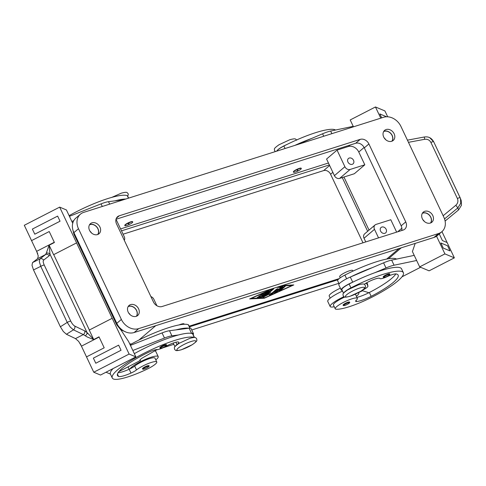 <?xml version="1.0" encoding="UTF-8"?>
<svg xmlns="http://www.w3.org/2000/svg" width="486" height="486" viewBox="0 0 486 486"><rect width="100%" height="100%" fill="white"/><g stroke="black" fill="none" stroke-linecap="round" stroke-linejoin="round"><path stroke-width="0.73" d="M388.083 274.019A3.602 0.693 -25.3 0 1 389.699 273.879C390.787 274.572 386.807 276.704 385.246 277.142C384.019 277.567 383.339 277.506 383.193 276.953A3.602 0.693 -25.3 0 1 384.687 275.574A3.602 0.693 -25.3 0 1 388.083 274.019M396.558 259.081A46.079 8.827 154.7 0 0 344.878 275.076A10.801 2.072 154.7 0 0 338.408 279.292A10.801 2.072 154.7 0 0 337.642 280.75L339.125 283.885M364.251 284.304A10.078 1.932 -25.3 0 1 373.862 279.432A10.078 1.932 -25.3 0 1 379.949 278.49A7.199 1.379 154.7 0 0 386.917 276.722A10.078 1.932 -25.3 0 1 396.181 273.946A40.32 7.727 -25.3 0 1 398.162 275.143A40.32 7.727 -25.3 0 1 371.152 296.332A14.398 2.758 -25.3 0 1 356.542 301.545A7.199 1.379 -25.3 0 1 355.649 301.308A7.199 1.379 -25.3 0 1 356.287 300.214A12.241 2.345 154.7 0 0 357.374 298.355A12.241 2.345 154.7 0 0 356.524 297.961A12.241 2.345 154.7 0 0 343.59 302.31A12.241 2.345 154.7 0 0 335.243 308.817A12.241 2.345 154.7 0 0 336.087 309.218A34.063 6.525 154.7 0 0 372.501 296.897A46.079 8.827 154.7 0 0 403.368 272.682A46.079 8.827 154.7 0 0 350.916 287.852A10.801 2.072 154.7 0 0 344.453 292.068A10.801 2.072 154.7 0 0 343.73 293.003M403.368 272.682L401.558 268.849A46.079 8.827 154.7 0 0 374.955 272.664A46.079 8.827 154.7 0 0 353.207 281.959A46.079 8.827 154.7 0 0 349.106 284.018A10.801 2.072 154.7 0 0 342.636 288.234A10.801 2.072 154.7 0 0 341.871 289.692L343.547 293.24M357.374 298.355L355.558 294.522A12.241 2.345 154.7 0 0 355.223 294.237M340.236 277.816L339.69 276.656A7.199 1.379 -25.3 0 1 342.679 273.885A7.199 1.379 -25.3 0 1 349.47 270.787A7.199 1.379 -25.3 0 1 352.708 270.502L352.988 271.097M164.772 344.841A3.602 0.693 -25.3 0 1 166.394 344.702C167.476 345.394 163.503 347.526 161.935 347.958C160.714 348.389 160.028 348.328 159.882 347.776A3.602 0.693 -25.3 0 1 161.376 346.39A3.602 0.693 -25.3 0 1 164.772 344.841M175.136 346.469A10.801 2.072 -25.3 0 1 176.995 344.568A10.078 1.932 154.7 0 0 178.769 342.302A10.078 1.932 154.7 0 0 165.854 346.39A7.199 1.379 -25.3 0 1 157.257 349.555A10.078 1.932 154.7 0 0 147.392 352.842A40.32 7.727 154.7 0 0 117.46 375.502A40.32 7.727 154.7 0 0 118.554 376.437A14.398 2.758 154.7 0 0 131.001 373.072A7.199 1.379 154.7 0 0 136.505 369.919A12.241 2.345 -25.3 0 1 144.403 365.229A12.241 2.345 -25.3 0 1 156.778 361.973A12.241 2.345 -25.3 0 1 147.027 369.178A34.063 6.525 -25.3 0 1 113.499 379.031A46.079 8.827 -25.3 0 1 112.254 377.962A46.079 8.827 -25.3 0 1 146.383 352.107A46.079 8.827 -25.3 0 1 194.206 337.466M174.954 346.706L173.277 343.159A10.801 2.072 -25.3 0 1 173.241 343.031M155.787 359.883A15.838 3.038 154.7 0 0 156.346 359.427A15.838 3.038 154.7 0 0 158.217 356.603A15.838 3.038 154.7 0 0 146.997 358.711A15.838 3.038 154.7 0 0 131.451 367.319A15.838 3.038 154.7 0 0 129.926 368.898A7.199 1.379 154.7 0 0 134.695 366.086A12.241 2.345 -25.3 0 1 142.586 361.396A12.241 2.345 -25.3 0 1 154.967 358.139L156.778 361.973M178.951 324.952A7.199 1.379 -25.3 0 1 180.877 324.253A7.199 1.379 -25.3 0 1 184.115 323.968L184.255 324.265M394.128 133.753A6.622 5.31 -130.5 0 1 393.223 140.442A6.622 5.31 -130.5 0 1 383.715 137.058A6.622 5.31 -130.5 0 1 384.62 130.37A6.622 5.31 -130.5 0 1 394.128 133.753M392.111 141.134A6.622 5.31 49.5 0 0 392.166 135.43A6.622 5.31 49.5 0 0 383.77 131.36M99.94 227.053A6.622 5.31 -130.5 0 1 99.035 233.742A6.622 5.31 -130.5 0 1 89.533 230.352A6.622 5.31 -130.5 0 1 90.439 223.663A6.622 5.31 -130.5 0 1 99.94 227.053M97.929 234.428A6.622 5.31 49.5 0 0 97.978 228.73A6.622 5.31 49.5 0 0 89.582 224.654M138.595 308.829A6.622 5.31 -130.5 0 1 137.69 315.517A6.622 5.31 -130.5 0 1 128.189 312.127A6.622 5.31 -130.5 0 1 129.088 305.439A6.622 5.31 -130.5 0 1 138.595 308.829M136.578 316.204A6.622 5.31 49.5 0 0 136.633 310.505A6.622 5.31 49.5 0 0 128.237 306.429M432.783 215.529A6.622 5.31 -130.5 0 1 431.878 222.217A6.622 5.31 -130.5 0 1 422.37 218.828A6.622 5.31 -130.5 0 1 423.276 212.139A6.622 5.31 -130.5 0 1 432.783 215.529M430.766 222.904A6.622 5.31 49.5 0 0 430.815 217.206A6.622 5.31 49.5 0 0 422.425 213.129M422.298 213.342A6.482 5.194 -130.5 0 1 430.705 217.242A6.482 5.194 -130.5 0 1 430.535 222.995M383.642 131.572A6.482 5.194 -130.5 0 1 392.05 135.466A6.482 5.194 -130.5 0 1 391.88 141.226M128.11 306.642A6.482 5.194 -130.5 0 1 136.517 310.536A6.482 5.194 -130.5 0 1 136.347 316.295M89.454 224.866A6.482 5.194 -130.5 0 1 97.862 228.766A6.482 5.194 -130.5 0 1 97.698 234.519M386.139 229.295A3.542 2.843 -130.5 0 1 385.659 232.873A3.542 2.843 -130.5 0 1 380.574 231.063A3.542 2.843 -130.5 0 1 381.054 227.484A3.542 2.843 -130.5 0 1 386.139 229.295M353.529 160.301A3.542 2.843 -130.5 0 1 353.043 163.873A3.542 2.843 -130.5 0 1 347.958 162.063A3.542 2.843 -130.5 0 1 348.444 158.485A3.542 2.843 -130.5 0 1 353.529 160.301M129.136 223.524L128.207 224.016L129.136 223.524M126.846 225.48A4.319 0.826 -25.3 0 1 124.902 225.65A4.319 0.826 -25.3 0 1 126.694 223.991A4.319 0.826 -25.3 0 1 130.77 222.132A4.319 0.826 -25.3 0 1 132.714 221.962A4.319 0.826 -25.3 0 1 130.916 223.621A4.319 0.826 -25.3 0 1 126.846 225.48M124.902 225.65L124.781 225.395A4.319 0.826 -25.3 0 1 126.573 223.736A4.319 0.826 -25.3 0 1 130.649 221.871A4.319 0.826 -25.3 0 1 132.593 221.707L132.714 221.962M69.109 215.663A46.079 8.827 -25.3 0 1 127.283 195.688A10.801 2.072 -25.3 0 1 127.581 195.937L128.614 198.124M147.361 365.837A3.602 0.693 -25.3 0 1 148.977 365.691C150.065 366.389 146.086 368.522 144.524 368.953C143.297 369.384 142.611 369.324 142.471 368.771A3.602 0.693 -25.3 0 1 143.965 367.386A3.602 0.693 -25.3 0 1 147.361 365.837M154.615 350.971A15.838 3.038 -25.3 0 1 155.806 351.493L158.217 356.603M60.379 326.78L63.308 331.488L66.448 334.271L73.429 329.824A2.88 2.418 -64.3 0 0 74.747 328.165A2.88 2.418 -64.3 0 0 74.789 326.106C73.343 325.286 71.995 323.621 70.743 321.112A2.88 0.553 -25.3 0 0 69.243 321.477A2.88 0.553 -25.3 0 0 67.244 322.406L60.379 326.78L33.51 269.937L32.009 265.271L32.562 262.58L39.919 258.935A2.88 2.697 52.1 0 1 43.606 260.144L49.208 255.794A2.88 2.697 -127.9 0 0 45.52 254.579L39.919 258.935L39.323 261.644L40.745 266.346L67.244 322.406L70.245 327.066L73.429 329.824L83.337 334.587L75.488 338.614L78.653 341.403L81.32 345.917A8.639 1.44 -117.2 0 1 81.441 346.16L99.12 337.077M85.269 335.777A2.88 1.81 -47 0 0 87.049 332.564L84.698 330.863A2.88 2.418 -64.3 0 1 84.649 332.928A2.88 2.418 -64.3 0 1 83.337 334.587L87.243 336.992L93.622 339.562M49.208 255.794L49.991 254.172L87.049 332.564L93.658 339.422L89.242 330.073L112.205 318.281L89.363 330.012L53.727 254.628L76.575 242.897L53.612 254.688A2.88 0.553 154.7 0 0 53.727 254.628M32.562 262.58L37.671 258.607L45.52 254.579L46.273 253.279A2.88 2.46 -171.7 0 1 49.991 254.172L49.189 245.345L53.612 254.688M54.298 242.265L36.62 251.347A8.639 1.44 -117.2 0 1 36.736 251.59L38.248 255.922L37.671 258.607M46.273 253.279L49.05 245.26L54.414 242.508L49.226 231.536L31.547 240.619L24.3 225.285L59.663 207.121L129.118 354.057L93.755 372.221L100.499 375.046L135.861 356.882L129.118 354.057M297.067 170.616L297.936 170.009L297.067 170.616M299.364 168.66A4.319 0.826 154.7 0 0 295.288 170.525A4.319 0.826 154.7 0 0 293.489 172.184A4.319 0.826 154.7 0 0 295.433 172.014A4.319 0.826 154.7 0 0 299.51 170.155A4.319 0.826 154.7 0 0 301.302 168.49A4.319 0.826 154.7 0 0 299.364 168.66M293.489 172.184L293.374 171.929A4.319 0.826 -25.3 0 1 295.166 170.27A4.319 0.826 -25.3 0 1 299.242 168.405A4.319 0.826 -25.3 0 1 301.18 168.235L301.302 168.49M335.559 130.029A46.079 8.827 154.7 0 0 283.879 146.025A10.801 2.072 154.7 0 0 277.409 150.241A10.801 2.072 154.7 0 0 276.692 151.164M349.568 302.079A3.602 0.693 154.7 0 0 347.952 302.219A3.602 0.693 154.7 0 0 344.556 303.768A3.602 0.693 154.7 0 0 343.061 305.153C343.201 305.706 343.888 305.767 345.115 305.342C346.676 304.904 350.649 302.772 349.568 302.079M342.533 291.096A15.838 3.038 154.7 0 0 329.63 298.592A15.838 3.038 154.7 0 0 327.752 301.417L330.17 306.526A15.838 3.038 -25.3 0 1 332.041 303.707A15.838 3.038 -25.3 0 1 343.924 296.673M358.425 292.645A15.838 3.038 -25.3 0 1 358.808 292.991A15.838 3.038 -25.3 0 1 356.937 295.81A15.838 3.038 -25.3 0 1 356.384 296.266M334.253 306.727A15.838 3.038 -25.3 0 1 330.17 306.526M444.538 218.9L457.836 207.917L460.752 203.221L460.461 198.47L433.676 141.736A2.88 0.553 -25.3 0 1 433.676 141.736C430.304 135.916 425.979 136.912 424.302 136.997L424.327 137.022M408.459 142.331L424.655 139.3C427.461 138.953 429.539 139.998 430.888 142.428L457.387 198.488C458.413 201.076 457.897 203.33 455.838 205.256L457.836 207.917L458.571 209.916L461.487 205.214L461.184 200.439L460.163 197.772M457.387 198.488A2.88 0.553 -25.3 0 1 459.282 197.778A2.88 0.553 -25.3 0 1 460.169 197.784L433.67 141.724A2.88 0.553 -25.3 0 0 432.783 141.724A2.88 0.553 -25.3 0 0 430.888 142.428M424.655 139.3L424.308 136.997L407.432 140.156M433.664 141.712L429.831 137.799M387.682 116.792L384.906 110.923L375.459 106.969L380.757 118.165M379.827 113.918L381.692 117.861L379.833 113.918L386.595 116.768M442.041 231.804L447.108 242.526L442.394 240.546L439.265 233.93M458.571 209.916L445.103 221.045M447.114 242.526L454.361 257.859L429.102 270.836L419.661 266.881L444.921 253.905L436.543 236.19M454.361 257.859L444.921 253.905M440.832 242.97L443.244 248.079L449.993 250.904L447.582 245.795L440.838 242.964L443.25 248.079L450 250.904M296.958 144.737L322.583 133.784A14.398 2.758 -25.3 0 1 330.656 131.056L353.231 126.33L353.462 126.816L350.206 119.945L375.459 106.969M374.955 272.664L385.999 267.944A14.398 2.758 -25.3 0 1 394.073 265.216L416.648 260.49L414.23 255.375L391.655 260.107A14.398 2.758 154.7 0 0 383.582 262.835L372.537 267.555A46.079 8.827 154.7 0 0 350.795 276.85L372.537 267.555M415.202 243.395L412.414 251.548L419.661 266.881M420.59 267.27L401.958 276.838M344.781 297.043A12.241 2.345 154.7 0 0 333.426 304.983L335.243 308.817M340.364 288.186A12.241 2.345 154.7 0 0 329.204 296.041L330.188 298.131M311.538 138.504A46.079 8.827 154.7 0 0 294.795 145.423M33.51 269.937L40.745 266.346A2.88 0.553 -25.3 0 1 42.744 265.417A2.88 0.553 -25.3 0 1 44.244 265.052C43.126 262.543 42.914 260.909 43.606 260.144M36.62 251.347L31.547 240.619L49.226 231.536M57.627 216.1L32.374 229.076L34.785 234.191L60.045 221.215L57.627 216.1L32.374 229.076L34.785 234.185L60.045 221.215L57.627 216.1M75.488 338.614L66.448 334.271M93.755 372.221L86.508 356.888L104.192 347.806L99.004 336.834L93.64 339.593M86.508 356.888L81.441 346.16M80.251 343.651L81.32 345.917M36.736 251.59L37.732 253.704M121.044 350.26L118.633 345.151L93.373 358.127L95.791 363.236L121.044 350.26L95.791 363.236L93.373 358.127L118.633 345.151L121.044 350.26M87.723 333.378L86.866 333.815L87.723 333.378M72.724 223.311L71.843 221.446L73.738 220.699M123.59 199.716L108.506 201.678A14.398 2.758 154.7 0 0 101.058 203.871L69.425 216.331L66.406 209.946L59.663 207.121M71.843 221.446L69.425 216.331L71.843 221.446M120.856 329.848L128.614 341.549L135.861 356.882M105.997 372.227L110.419 374.08A46.079 8.827 -25.3 0 1 113.031 368.607M134.336 353.656A46.079 8.827 -25.3 0 1 178.423 334.994L171.923 335.838A14.398 2.758 154.7 0 0 164.475 338.031L132.842 350.491L130.424 345.382L162.057 332.922A14.398 2.758 -25.3 0 1 169.505 330.723L176.011 329.879A46.079 8.827 -25.3 0 1 188.811 328.22L189.103 328.184A11.518 2.205 -25.3 0 1 191.041 328.512L193.458 333.621A11.518 2.205 154.7 0 0 191.52 333.293L191.229 333.329A46.079 8.827 -25.3 0 1 192.517 333.675A10.801 2.072 -25.3 0 1 192.808 333.931L194.485 337.472M115.006 200.833A46.079 8.827 -25.3 0 1 125.753 199.035M150.903 296.6A4.319 3.463 -130.5 0 1 153.855 299.291L156.905 305.743M396.643 232.132L390.787 219.739L376.073 224.404A4.319 3.463 49.5 0 0 375.083 224.951A4.319 3.463 49.5 0 0 374.493 229.313L378.539 237.873M365.758 241.931L364.02 238.255A4.319 3.463 -130.5 0 1 364.609 233.894L375.083 224.951M124.288 240.297A4.319 3.463 49.5 0 0 124.258 236.682L116.409 220.073L115.838 220.249M328.451 163.004L120.595 228.924M364.816 164.803L354.343 173.739L339.629 178.405A4.319 3.463 49.5 0 1 334.423 175.646L326.574 159.037L337.047 150.095L348.359 146.511A8.639 6.926 -130.5 0 1 358.771 152.021L364.816 164.803L350.102 169.462A4.319 3.463 -130.5 0 1 344.896 166.71L337.047 150.095M257.78 297.098L260.441 296.97L262.142 296.205L268.242 290.993M269.177 290.914L262.385 296.715L260.684 297.481L257.167 297.608L258.989 296.648L261.535 296.527L263.594 294.771L258.862 296.162L264.572 293.933L266.632 292.177L260.563 294.71L269.074 290.701M266.632 292.177L266.456 291.8M263.594 294.771L263.376 294.316M280.714 290.264L279.019 290.804L283.435 287.032L285.258 286.303L280.714 290.264L280.471 289.753L284.195 286.576M279.711 290.209L280.471 289.753M273.934 288.198L251.353 298.392L264.925 297.73L292.086 285.47L280.811 286.017M292.086 285.47L291.873 285.027M282.506 285.482L293.787 284.936L264.36 298.216L249.658 298.926L272.233 288.739M250.952 298.343L251.323 298.325M264.36 298.216L264.147 297.772M291.934 285.148L292.244 285.009M275.185 292.25L282.263 286.406M279.11 286.558L282.87 286.6L276.188 292.305L274.359 293.04L280.89 287.384L276.522 287.378M277.658 287.019L280.647 286.874L280.89 287.384M266.158 295.312L270.738 292.766L271.249 293.696L276.473 289.237L278.174 288.702L271.431 294.449L269.609 295.184L269.068 294.2L262.817 297.335L272.008 289.407L273.703 288.872L266.158 295.312L265.915 294.802L272.768 288.951M263.643 296.551L266.103 295.196M269.068 294.2L268.88 293.805M268.886 293.799L269.365 294.674L271.194 293.939L277.239 288.781M189.151 326.191L339.173 278.618M369.044 230.109L343.954 177.032M121.5 230.844L329.356 164.924M342.259 177.572L367.653 231.293M189.455 326.829L338.019 279.717M129.719 343.881A17.277 13.857 49.5 0 0 131.493 343.942M362.987 242.806L330.595 174.267A5.759 4.617 49.5 0 0 323.652 170.592L123.086 234.203M191.733 329.97L338.857 283.314M424.387 221.488A6.482 5.194 49.5 0 0 422.82 219.654M385.732 139.713A6.482 5.194 49.5 0 0 384.165 137.878M130.199 314.782A6.482 5.194 49.5 0 0 128.638 312.948M91.55 233.013A6.482 5.194 49.5 0 0 89.983 231.178M80.445 214.174L75.865 218.086A14.398 11.543 49.5 0 0 73.896 232.63L116.78 323.348A14.398 11.543 49.5 0 0 134.136 332.533L433.98 237.441A14.398 11.543 49.5 0 0 437.285 235.619L441.865 231.707A14.398 11.543 49.5 0 0 443.833 217.169L400.95 126.451A14.398 11.543 49.5 0 0 383.6 117.26L83.756 212.352A14.398 11.543 49.5 0 0 80.445 214.174A14.398 11.543 49.5 0 0 78.477 228.718L121.36 319.436A14.398 11.543 49.5 0 0 138.717 328.621L438.56 233.529A14.398 11.543 49.5 0 0 441.865 231.707M401.734 230.516A7.199 5.771 49.5 0 0 401.157 225.814L364.312 147.872A7.199 5.771 49.5 0 0 355.637 143.279L116.002 219.277M360.217 139.367A7.199 5.771 -130.5 0 1 368.898 143.959L405.737 221.902A7.199 5.771 -130.5 0 1 404.753 229.173A7.199 5.771 -130.5 0 1 403.101 230.085L162.093 306.514A7.199 5.771 -130.5 0 1 153.418 301.921L116.573 223.979A7.199 5.771 -130.5 0 1 117.557 216.713A7.199 5.771 -130.5 0 1 119.216 215.802L360.217 139.367L355.637 143.279M112.254 377.962L110.444 374.129A46.079 8.827 -25.3 0 1 110.419 374.08M118.062 372.75A14.398 2.758 154.7 0 0 129.185 369.238A7.199 1.379 154.7 0 0 129.926 368.898M178.423 334.994A46.079 8.827 -25.3 0 1 191.229 333.329M130.108 344.714A46.079 8.827 -25.3 0 1 188.289 324.733A10.801 2.072 -25.3 0 1 188.58 324.982L190.062 328.123M176.011 329.879L188.811 328.22M118.876 371.638L140.102 360.6A7.199 1.379 -25.3 0 1 139.907 360.436A7.199 1.379 -25.3 0 1 143.431 357.356L154.645 350.953A4.319 0.826 -25.3 0 1 157.652 349.537M163.187 347.733L173.818 344.301M193.136 334.623A11.518 2.205 154.7 0 0 193.458 333.621M140.047 359.901L140.442 360.746M395.841 273.904A40.32 7.727 -25.3 0 1 369.342 292.499A14.398 2.758 -25.3 0 1 368.892 292.724A14.398 2.758 -25.3 0 1 356.906 297.365M358.808 292.991L358.601 292.548A34.063 6.525 154.7 0 0 362.562 290.756M350.795 276.85L350.303 277.056A11.518 2.205 154.7 0 0 338.803 284.887L341.221 290.002A11.518 2.205 -25.3 0 1 352.715 282.172L353.207 281.959M342.199 290.385A11.518 2.205 -25.3 0 1 341.221 290.002M362.222 290.336L363.103 289.881A7.199 1.379 154.7 0 0 367.945 286.157L367.349 283.496A4.319 0.826 154.7 0 0 367.337 283.46A4.319 0.826 154.7 0 0 365.454 283.611L365.15 283.709M368.892 292.724L361.906 290.549M181.588 349.647A10.51 2.017 -25.3 0 1 178.107 348.189A10.51 2.017 -25.3 0 1 191.144 341.494A10.51 2.017 -25.3 0 1 194.625 342.952A10.51 2.017 -25.3 0 1 181.588 349.647M385.313 277.105A3.025 0.577 154.7 0 0 389.067 275.173A3.025 0.577 154.7 0 0 388.065 274.754A3.025 0.577 154.7 0 0 384.311 276.68A3.025 0.577 154.7 0 0 385.313 277.105M346.627 278.782L344.878 275.076M350.916 287.852L349.106 284.018M350.175 296.181A10.51 2.017 154.7 0 0 363.218 289.486A10.51 2.017 154.7 0 0 359.731 288.028A10.51 2.017 154.7 0 0 346.694 294.723A10.51 2.017 154.7 0 0 350.175 296.181M164.754 345.576A3.025 0.577 -25.3 0 1 165.756 345.996A3.025 0.577 -25.3 0 1 162.002 347.921A3.025 0.577 -25.3 0 1 161.006 347.502A3.025 0.577 -25.3 0 1 164.754 345.576M176.995 344.568L175.889 342.235M127.283 195.688L128.462 198.173M147.337 366.572A3.025 0.577 -25.3 0 1 148.339 366.991A3.025 0.577 -25.3 0 1 144.591 368.917A3.025 0.577 -25.3 0 1 143.589 368.497A3.025 0.577 -25.3 0 1 147.337 366.572M70.743 321.112L44.244 265.052M287.032 144.433A10.51 2.017 154.7 0 0 277.172 150.49M345.182 305.299A3.025 0.577 154.7 0 0 348.93 303.373A3.025 0.577 154.7 0 0 347.927 302.954A3.025 0.577 154.7 0 0 344.179 304.88A3.025 0.577 154.7 0 0 345.182 305.299M455.838 205.256L443.153 215.735M323.743 136.244L322.583 133.784M331.883 133.662L330.656 131.056M283.879 146.025L285.051 148.516M84.698 330.863L74.789 326.106M109.666 204.132L108.506 201.678M102.291 206.477L101.058 203.871M364.02 238.255L374.493 229.313M350.084 145.041L348.359 146.511M334.423 175.646L344.896 166.71M339.629 178.405L350.102 169.462M364.111 147.471L358.771 152.021M262.385 296.715L262.142 296.205M261.535 294.48L261.359 294.103M259.348 296.12L259.202 295.81M260.684 297.481L260.441 296.97M276.188 292.305L275.945 291.794M264.196 296.903L263.953 296.393M269.609 295.184L269.365 294.674M271.431 294.449L271.194 293.939M155.733 325.681L138.917 340.042M399.006 248.534L386.668 259.068M332.861 172.336L330.595 174.267M329.623 165.495L323.652 170.592M123.778 331.002A11.518 9.234 -130.5 0 1 117.077 324.302A2.88 0.553 154.7 0 0 116.737 324.818A2.88 0.553 154.7 0 0 116.816 324.885M117.211 324.192L74.2 233.59A2.88 0.553 154.7 0 0 73.854 234.1L116.737 324.818L120.65 329.69L126.184 332.151M74.309 233.493L74.2 233.59A11.518 9.234 -130.5 0 1 73.429 231.536M401.861 228.22L397.651 231.816M368.898 143.959L364.312 147.872M119.216 215.802L116.397 218.202M405.737 221.902L401.157 225.814M78.477 228.718L73.896 232.63M121.36 319.436L116.78 323.348M138.717 328.621L134.136 332.533M438.56 233.529L433.98 237.441M194.303 337.466L192.517 333.675M136.505 369.919L134.695 366.086M131.001 373.072L129.185 369.238M118.554 376.437L117.43 374.068M189.886 328.123L188.289 324.733M189.103 328.184L191.52 333.293M139.907 360.181L140.102 360.6M162.057 332.922L164.475 338.031M169.505 330.723L171.923 335.838M356.542 301.545L356.031 300.47M371.152 296.332L369.342 292.499M350.303 277.056L352.715 282.172M366.614 283.338L367.945 286.157M391.655 260.107L394.073 265.216M383.582 262.835L385.999 267.944M343.165 295.804C343.207 293.969 341.488 294.261 347.636 289.887L358.486 284.845C364.609 283.265 364.093 284.122 365.296 285.343C365.253 287.171 366.973 286.88 360.831 291.254L349.975 296.296C343.851 297.875 344.374 297.019 343.165 295.804M174.577 349.27C175.78 350.485 175.264 351.342 181.387 349.762L192.237 344.72C198.385 340.346 196.66 340.637 196.709 338.809C195.5 337.588 196.016 336.737 189.898 338.311L179.042 343.359C172.895 347.727 174.62 347.435 174.577 349.27M111.847 197.365L121.287 193.167C127.405 191.587 126.889 192.444 128.097 193.659L128.298 194.576L127.715 196.223M296.685 140.193C295.482 138.978 295.998 138.121 289.875 139.701L279.025 144.743C272.877 149.117 274.596 148.825 274.554 150.654L275.392 151.577M128.085 366.985L129.161 369.251M73.854 234.1L72.675 228.979M401.242 247.824L388.442 258.752"/></g></svg>
